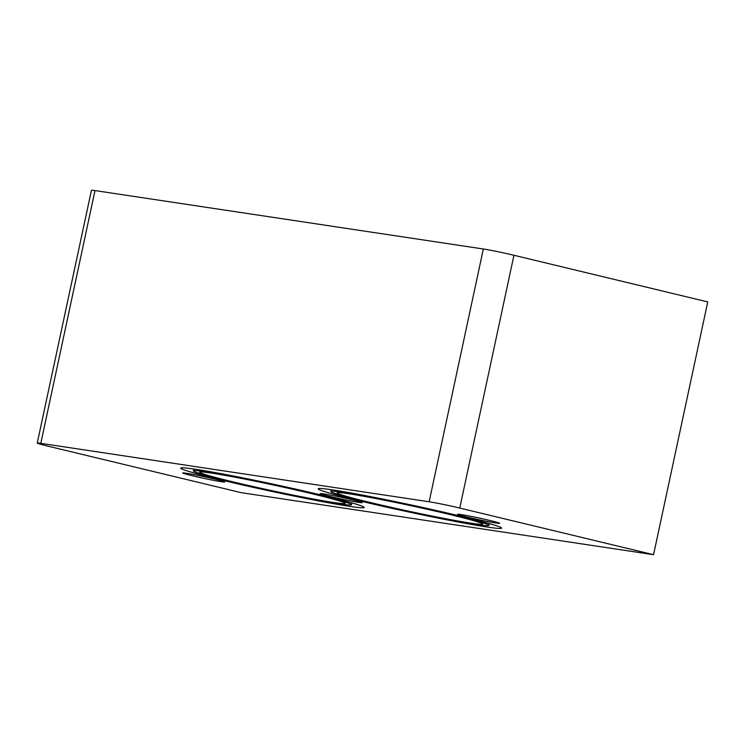 <?xml version="1.0" encoding="UTF-8"?>
<svg xmlns="http://www.w3.org/2000/svg" width="745" height="745" viewBox="0 0 745 745"><rect width="100%" height="100%" fill="white"/><g stroke="black" fill="none" stroke-linecap="round" stroke-linejoin="round"><path stroke-width="1.12" d="M513.948 255.274A22.639 0.894 -167.9 0 0 483.337 248.998L429.148 501.776A22.639 0.894 12.1 0 1 459.758 508.062L513.948 255.274L707.75 301.921L653.561 554.699L241.156 492.659L47.354 446.013A22.639 0.894 12.1 0 1 37.25 443.079A22.639 0.894 12.1 0 1 40.798 443.349L94.997 190.571A22.639 0.894 -167.9 0 0 91.439 190.301L37.25 443.079M483.337 248.998L94.997 190.571M429.148 501.776L40.798 443.349M215.119 479.156A21.493 0.847 12.1 0 1 224.72 481.95A21.493 0.847 12.1 0 1 203.525 478.271A21.493 0.847 12.1 0 1 182.683 472.935A21.493 0.847 12.1 0 1 193.728 474.546A21.493 0.847 12.1 0 1 215.119 479.156M352.59 499.839A21.493 0.847 12.1 0 1 362.182 502.633A21.493 0.847 12.1 0 1 340.987 498.954A21.493 0.847 12.1 0 1 320.145 493.618A21.493 0.847 12.1 0 1 331.199 495.229A21.493 0.847 12.1 0 1 352.59 499.839M490.052 520.522A21.493 0.847 12.1 0 1 499.653 523.316A21.493 0.847 12.1 0 1 478.458 519.638A21.493 0.847 12.1 0 1 457.616 514.301A21.493 0.847 12.1 0 1 468.67 515.913A21.493 0.847 12.1 0 1 490.052 520.522M315.386 494.242A80.851 3.185 -167.9 0 0 234.945 476.893A80.851 3.185 -167.9 0 0 193.374 470.831A80.851 3.185 -167.9 0 0 271.767 490.89A80.851 3.185 -167.9 0 0 351.491 504.728A80.851 3.185 -167.9 0 0 315.386 494.242M322.268 495.276A93.786 3.688 12.1 0 1 364.137 507.438A93.786 3.688 12.1 0 1 271.655 491.393A93.786 3.688 12.1 0 1 180.728 468.121A93.786 3.688 12.1 0 1 228.948 475.152A93.786 3.688 12.1 0 1 322.268 495.276M311.95 493.73A74.388 2.924 12.1 0 1 345.168 503.378A74.388 2.924 12.1 0 1 271.823 490.648A74.388 2.924 12.1 0 1 199.697 472.19A74.388 2.924 12.1 0 1 237.944 477.768A74.388 2.924 12.1 0 1 311.95 493.73M653.561 554.699L459.758 508.062M459.73 515.959A93.786 3.688 12.1 0 1 501.608 528.121A93.786 3.688 12.1 0 1 409.126 512.076A93.786 3.688 12.1 0 1 318.199 488.804A93.786 3.688 12.1 0 1 366.419 495.835A93.786 3.688 12.1 0 1 459.73 515.959M452.858 514.925A80.851 3.185 -167.9 0 0 372.416 497.576A80.851 3.185 -167.9 0 0 330.845 491.514A80.851 3.185 -167.9 0 0 409.228 511.573A80.851 3.185 -167.9 0 0 488.953 525.411A80.851 3.185 -167.9 0 0 452.858 514.925M449.421 514.413A74.388 2.924 12.1 0 1 482.63 524.061A74.388 2.924 12.1 0 1 409.294 511.331A74.388 2.924 12.1 0 1 337.168 492.873A74.388 2.924 12.1 0 1 375.415 498.452A74.388 2.924 12.1 0 1 449.421 514.413M351.491 504.728L351.882 502.903M193.374 470.831L193.765 469.005M488.953 525.411L489.344 523.586M330.845 491.514L331.236 489.689"/></g></svg>
